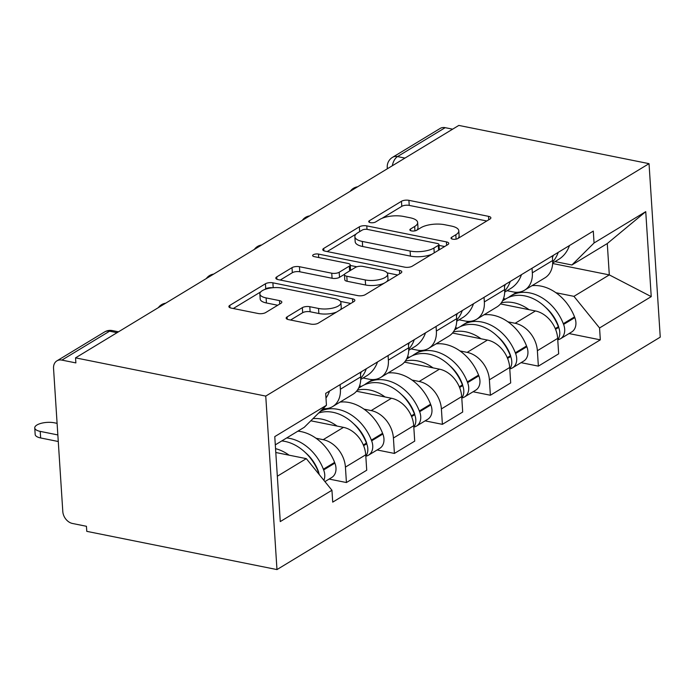 <?xml version="1.0" encoding="UTF-8"?>
<svg xmlns="http://www.w3.org/2000/svg" width="695" height="695" viewBox="0 0 695 695"><rect width="100%" height="100%" fill="white"/><g stroke="black" fill="none" stroke-linecap="round" stroke-linejoin="round"><path stroke-width="1.04" d="M452.654 239.176A3.753 1.407 -3.7 0 0 457.857 238.524L489.94 219.064A5.369 2.007 -3.7 0 0 490.87 217.83A5.369 2.007 -3.7 0 0 488.533 216.345L408.903 200.334A5.369 2.007 -3.7 0 0 401.458 201.281L369.375 220.732A3.753 1.407 -3.7 0 0 368.724 221.601A3.753 1.407 -3.7 0 0 370.357 222.635A3.753 1.407 -3.7 0 0 375.569 221.983L379.722 219.464A17.175 6.429 -3.7 0 1 403.543 216.449L410.18 217.778A17.175 6.429 -3.7 0 1 417.652 222.53A17.175 6.429 -3.7 0 1 414.672 226.483L410.519 229.003A3.753 1.407 -3.7 0 0 409.868 229.871A3.753 1.407 -3.7 0 0 411.51 230.905A3.753 1.407 -3.7 0 0 416.713 230.254L420.866 227.734A17.175 6.429 -3.7 0 1 444.687 224.72L451.324 226.049A17.175 6.429 -3.7 0 1 458.796 230.801A17.175 6.429 -3.7 0 1 455.816 234.754L451.663 237.273A3.753 1.407 -3.7 0 0 451.012 238.142A3.753 1.407 -3.7 0 0 452.654 239.176M287.105 316.894A5.369 2.007 -3.7 0 0 286.166 318.128A5.369 2.007 -3.7 0 0 288.503 319.613L310.847 324.105A5.369 2.007 -3.7 0 0 318.293 323.158L353.92 301.552A5.369 2.007 -3.7 0 0 354.85 300.318A5.369 2.007 -3.7 0 0 352.513 298.833L272.883 282.822A5.369 2.007 -3.7 0 0 265.438 283.769L229.81 305.374A5.369 2.007 -3.7 0 0 228.881 306.608A5.369 2.007 -3.7 0 0 231.209 308.094L258.201 313.514A5.369 2.007 -3.7 0 0 265.646 312.576L280.893 303.333A5.369 2.007 -3.7 0 0 281.822 302.09A5.369 2.007 -3.7 0 0 279.486 300.614L266.107 297.92A14.352 5.378 -3.7 0 1 259.861 293.95A14.352 5.378 -3.7 0 1 267.332 288.668A14.352 5.378 -3.7 0 1 282.257 288.121L334.686 298.659A14.352 5.378 -3.7 0 1 340.932 302.638A14.352 5.378 -3.7 0 1 333.452 307.911A14.352 5.378 -3.7 0 1 318.527 308.458L309.796 306.704A5.369 2.007 -3.7 0 0 302.351 307.642L287.105 316.894L287.252 319.231M265.751 396.089L75.546 357.856L458.822 125.421L649.034 163.655L265.751 396.089L276.975 569.579L660.25 337.144L649.034 163.655M404.751 267.158A5.369 2.007 -3.7 0 0 412.196 266.211L447.823 244.605A5.369 2.007 -3.7 0 0 448.753 243.372A5.369 2.007 -3.7 0 0 446.416 241.886L366.778 225.884A5.369 2.007 -3.7 0 0 359.341 226.822L323.714 248.428A5.369 2.007 -3.7 0 0 322.775 249.661A5.369 2.007 -3.7 0 0 325.112 251.147L404.751 267.158M400.867 273.083L365.24 294.689A5.369 2.007 -3.7 0 1 357.795 295.627L278.165 279.625A5.369 2.007 -3.7 0 1 275.828 278.139A5.369 2.007 -3.7 0 1 276.758 276.897L292.004 267.653A5.369 2.007 -3.7 0 1 299.449 266.715L331.75 273.204A5.369 2.007 -3.7 0 0 339.186 272.266L349.307 266.133A5.369 2.007 -3.7 0 0 350.237 264.891A5.369 2.007 -3.7 0 0 347.9 263.405L314.279 256.646A3.753 1.407 -3.7 0 1 312.646 255.612A3.753 1.407 -3.7 0 1 314.6 254.231A3.753 1.407 -3.7 0 1 318.501 254.083L399.469 270.364A5.369 2.007 -3.7 0 1 401.797 271.849A5.369 2.007 -3.7 0 1 400.867 273.083M75.546 357.856L75.877 362.912L61.907 360.106A10.938 8.236 -121.2 0 0 56.886 360.87A10.938 8.236 -121.2 0 0 53.541 368.402L62.802 511.546A10.938 8.236 -121.2 0 0 72.471 523.474L86.441 526.289L86.771 531.345L276.975 569.579M404.968 158.086L397.505 156.584A10.938 8.236 58.8 0 0 392.484 157.357L440.161 128.436A10.938 8.236 58.8 0 1 445.182 127.672L397.505 156.584A10.938 5.916 101.4 0 0 392.31 165.758M452.645 129.174L445.182 127.672M532.04 268.244L532.335 272.814A25.15 18.93 58.8 0 1 524.638 290.154L544.941 277.835A25.15 18.93 -121.2 0 0 552.638 260.503L552.343 255.934M507.941 321.828L515.134 323.279A25.15 18.93 58.8 0 1 537.374 350.714L557.668 338.395A25.15 18.93 -121.2 0 0 535.437 310.96L500.478 303.932M557.668 338.395L558.667 353.825L538.364 366.135L521.076 362.66M524.638 290.154A25.15 18.93 58.8 0 1 513.101 291.917L507.055 290.701M537.374 350.714L538.364 366.135M484.05 297.347L484.346 301.917A25.15 18.93 58.8 0 1 476.657 319.248L496.951 306.938A25.15 18.93 -121.2 0 0 504.648 289.607L504.353 285.037M473.095 391.763L490.383 395.238L510.686 382.928L509.687 367.499A25.15 18.93 -121.2 0 0 487.447 340.064L452.488 333.035M476.657 319.248A25.15 18.93 58.8 0 1 465.12 321.02L459.065 319.804M459.951 350.932L467.144 352.374A25.15 18.93 58.8 0 1 489.384 379.809L490.383 395.238M436.069 326.45L436.364 331.02A25.15 18.93 58.8 0 1 428.667 348.351L448.97 336.041A25.15 18.93 -121.2 0 0 456.658 318.71L456.363 314.131M425.105 420.866L442.394 424.341L462.696 412.031L461.697 396.602A25.15 18.93 -121.2 0 0 439.466 369.167L404.499 362.138M428.667 348.351A25.15 18.93 58.8 0 1 417.13 350.115L411.084 348.899M411.961 380.035L419.163 381.477A25.15 18.93 58.8 0 1 441.394 408.912L442.394 424.341M388.079 355.545L388.375 360.114A25.15 18.93 58.8 0 1 380.678 377.455L400.98 365.144A25.15 18.93 -121.2 0 0 408.677 347.804L408.382 343.234M377.116 449.96L394.413 453.435L414.707 441.125L413.716 425.696A25.15 18.93 -121.2 0 0 391.476 398.261L356.518 391.242M380.678 377.455A25.15 18.93 58.8 0 1 369.149 379.218L363.094 378.002M363.98 409.129L371.173 410.58A25.15 18.93 58.8 0 1 393.413 438.015L394.413 453.435M340.09 384.648L340.385 389.217A25.15 18.93 58.8 0 1 332.697 406.549L352.999 394.239A25.15 18.93 -121.2 0 0 360.688 376.907L360.392 372.338M329.135 479.064L346.423 482.539L366.725 470.228L365.726 454.799A25.15 18.93 -121.2 0 0 343.486 427.364L310.821 420.796M332.697 406.549A25.15 18.93 58.8 0 1 323.097 408.608M315.99 438.232L323.184 439.674A25.15 18.93 58.8 0 1 345.424 467.109L346.423 482.539M555.922 292.725L573.94 296.348L609.307 274.899L607.282 243.537L571.907 264.986L555.036 261.598M552.655 263.509L609.307 274.899L651.232 296.617L599.559 327.962L573.94 296.348M571.907 264.986L594.06 242.981L645.742 211.645L651.232 296.617M277.331 476.223L306.321 458.639L331.941 490.253L332.714 502.137L600.324 339.846L599.559 327.962M331.941 490.253L280.267 521.589L274.768 436.616L326.45 405.272L304.288 427.277L275.298 444.861M594.06 242.981L593.295 231.096L325.677 393.387L326.45 405.272M306.321 458.639L275.793 452.506M569.066 333.565L600.324 339.846M645.742 211.645L607.282 243.537M457.857 238.524A17.175 6.429 -3.7 0 0 459.126 235.866L458.796 230.801M416.713 230.254A17.175 6.429 -3.7 0 0 417.982 227.595L417.652 222.53M486.778 220.984L409.225 205.399A5.369 2.007 -3.7 0 0 401.788 206.337L382.068 218.291M356.118 234.033L327.197 251.564M444.661 246.525L439.014 245.396M438.31 245.378A3.753 1.407 -3.7 0 0 438.953 244.51A3.753 1.407 -3.7 0 0 437.32 243.476L367.42 229.419A3.753 1.407 -3.7 0 0 362.208 230.08L357.829 232.738A17.175 6.429 -3.7 0 0 354.858 236.691A17.175 6.429 -3.7 0 0 362.33 241.443L410.111 251.043A17.175 6.429 -3.7 0 0 433.932 248.037L438.31 245.378L438.615 250.191M439.249 249.809A3.753 1.407 -3.7 0 0 439.283 249.574L438.953 244.51M354.858 236.691L355.18 241.747A17.175 6.429 -3.7 0 0 362.651 246.499L362.33 241.443M431.908 254.257A17.175 6.429 -3.7 0 1 410.432 256.108L362.651 246.499M280.25 280.042L292.334 272.709L292.004 267.653M344.581 274.247L339.516 277.322A5.369 2.007 -3.7 0 1 332.071 278.261L299.78 271.771A5.369 2.007 -3.7 0 0 292.334 272.709M350.436 270.442A5.369 2.007 -3.7 0 0 350.567 269.955L350.237 264.891M350.271 265.464L356.848 266.784M387.176 272.883L397.705 275.003M365.257 279.937A14.352 5.378 -3.7 0 0 380.182 279.399A14.352 5.378 -3.7 0 0 387.662 274.117A14.352 5.378 -3.7 0 0 381.416 270.147L362.946 266.428A5.369 2.007 -3.7 0 0 355.501 267.375L345.38 273.509A5.369 2.007 -3.7 0 0 344.451 274.742A5.369 2.007 -3.7 0 0 346.788 276.228L365.257 279.937L365.587 285.002A14.352 5.378 -3.7 0 0 384.378 283.082M386.42 281.84A14.352 5.378 -3.7 0 0 387.984 279.173L387.662 274.117M344.451 274.742L344.781 279.798A5.369 2.007 -3.7 0 0 347.118 281.284L346.788 276.228M365.587 285.002L347.118 281.284M336.597 312.055A14.352 5.378 -3.7 0 1 318.857 313.514L310.118 311.76A5.369 2.007 -3.7 0 0 302.673 312.698L290.588 320.03M340.307 309.805A14.352 5.378 -3.7 0 0 341.254 307.694L340.932 302.638M259.861 293.95L260.182 299.006A14.352 5.378 -3.7 0 0 266.428 302.977L266.107 297.92M277.731 305.253L266.428 302.977M272.483 287.765A5.369 2.007 -3.7 0 0 265.759 288.825L264.517 289.58M260.807 291.831L233.294 308.511M350.758 303.472L340.446 301.404M501.295 302.89A41.544 31.284 58.8 0 1 513.709 302.725A41.544 31.284 58.8 0 1 529.034 309.675M502.528 300.865L505.882 298.833A41.544 31.284 58.8 0 1 524.933 295.922A41.544 31.284 58.8 0 1 558.389 326.693L558.667 327.415A13.804 10.39 58.8 0 1 557.764 339.759M545.401 307.173A34.437 25.932 58.8 0 1 558.016 325.017L558.293 325.738A6.698 5.039 58.8 0 1 558.789 327.745M557.764 339.803A13.804 10.39 -121.2 0 0 560.457 338.778A13.804 10.39 -121.2 0 0 563.593 324.426L563.306 323.705A41.544 31.284 -121.2 0 0 529.859 292.934A41.544 31.284 -121.2 0 0 510.799 295.853A41.544 31.284 -121.2 0 0 508.427 297.495M532.005 285.688A41.544 31.284 58.8 0 1 541.084 286.123A41.544 31.284 58.8 0 1 574.539 316.894L574.817 317.624A13.804 10.39 58.8 0 1 571.69 331.967L560.457 338.778M552.69 261.859A41.544 31.284 -121.2 0 0 558.241 252.355M569.474 245.543A41.544 31.284 58.8 0 1 558.606 259.435L552.673 263.031M505.552 299.032L503.501 298.615M553.324 255.343A41.544 31.284 58.8 0 1 552.447 257.567M453.305 331.984A41.544 31.284 58.8 0 1 465.72 331.828A41.544 31.284 58.8 0 1 481.044 338.778M454.539 329.969L457.892 327.936A41.544 31.284 58.8 0 1 476.952 325.017A41.544 31.284 58.8 0 1 510.399 355.788L510.677 356.518A13.804 10.39 58.8 0 1 509.774 368.854M497.411 336.267A34.437 25.932 58.8 0 1 510.026 354.12L510.304 354.841A6.698 5.039 58.8 0 1 510.808 356.848M509.774 368.906A13.804 10.39 -121.2 0 0 512.476 367.881A13.804 10.39 -121.2 0 0 515.603 353.529L515.325 352.808A41.544 31.284 -121.2 0 0 481.87 322.037A41.544 31.284 -121.2 0 0 462.818 324.947A41.544 31.284 -121.2 0 0 460.446 326.598M484.015 314.783A41.544 31.284 58.8 0 1 493.103 315.226A41.544 31.284 58.8 0 1 526.549 345.997L526.827 346.718A13.804 10.39 58.8 0 1 523.7 361.07L512.476 367.881M504.7 290.962A41.544 31.284 -121.2 0 0 510.26 281.458M521.485 274.647A41.544 31.284 58.8 0 1 510.617 288.538L504.692 292.135M457.571 328.136L455.512 327.719M505.334 284.437A41.544 31.284 58.8 0 1 504.457 286.661M405.324 361.087A41.544 31.284 58.8 0 1 417.738 360.931A41.544 31.284 58.8 0 1 433.055 367.881M406.558 359.072L409.902 357.039A41.544 31.284 58.8 0 1 428.963 354.12A41.544 31.284 58.8 0 1 462.41 384.891L462.696 385.612A13.804 10.39 58.8 0 1 461.784 397.957M449.43 365.37A34.437 25.932 58.8 0 1 462.036 383.214L462.323 383.944A6.698 5.039 58.8 0 1 462.818 385.942M461.793 398A13.804 10.39 -121.2 0 0 464.486 396.984A13.804 10.39 -121.2 0 0 467.613 382.632L467.335 381.903A41.544 31.284 -121.2 0 0 433.889 351.131A41.544 31.284 -121.2 0 0 414.828 354.05A41.544 31.284 -121.2 0 0 412.456 355.692M436.026 343.886A41.544 31.284 58.8 0 1 445.113 344.329A41.544 31.284 58.8 0 1 478.56 375.1L478.846 375.821A13.804 10.39 58.8 0 1 475.71 390.173L464.486 396.984M456.711 320.056A41.544 31.284 -121.2 0 0 462.271 310.552M473.495 303.75A41.544 31.284 58.8 0 1 462.635 317.641L456.702 321.238M409.581 357.23L407.531 356.822M457.345 313.541A41.544 31.284 58.8 0 1 456.476 315.765M357.334 390.19A41.544 31.284 58.8 0 1 369.749 390.025A41.544 31.284 58.8 0 1 385.073 396.975M358.568 388.166L361.921 386.133A41.544 31.284 58.8 0 1 380.973 383.223A41.544 31.284 58.8 0 1 414.429 413.994L414.707 414.715A13.804 10.39 58.8 0 1 413.803 427.06M401.441 394.473A34.437 25.932 58.8 0 1 414.055 412.317L414.333 413.038A6.698 5.039 58.8 0 1 414.837 415.045M413.803 427.104A13.804 10.39 -121.2 0 0 416.496 426.078A13.804 10.39 -121.2 0 0 419.632 411.727L419.346 411.006A41.544 31.284 -121.2 0 0 385.899 380.235A41.544 31.284 -121.2 0 0 366.838 383.154A41.544 31.284 -121.2 0 0 364.475 384.795M388.045 372.989A41.544 31.284 58.8 0 1 397.123 373.423A41.544 31.284 58.8 0 1 430.579 404.195L430.857 404.924A13.804 10.39 58.8 0 1 427.729 419.276L416.496 426.078M408.73 349.159A41.544 31.284 -121.2 0 0 414.281 339.655M425.514 332.844A41.544 31.284 58.8 0 1 414.646 346.736L408.712 350.332M361.591 386.333L359.541 385.925M409.364 342.644A41.544 31.284 58.8 0 1 408.486 344.868M312.976 418.659A41.544 31.284 58.8 0 1 321.759 419.128A41.544 31.284 58.8 0 1 337.084 426.078M318.614 413.056A41.544 31.284 58.8 0 1 332.992 412.317A41.544 31.284 58.8 0 1 366.439 443.089L366.725 443.818A13.804 10.39 58.8 0 1 365.813 456.155M353.451 423.568A34.437 25.932 58.8 0 1 366.065 441.421L366.343 442.142A6.698 5.039 58.8 0 1 366.847 444.148M365.813 456.207A13.804 10.39 -121.2 0 0 368.515 455.182A13.804 10.39 -121.2 0 0 371.643 440.83L371.365 440.109A41.544 31.284 -121.2 0 0 337.909 409.338A41.544 31.284 -121.2 0 0 320.169 411.51M340.055 402.092A41.544 31.284 58.8 0 1 349.142 402.527A41.544 31.284 58.8 0 1 382.589 433.298L382.867 434.019A13.804 10.39 58.8 0 1 379.739 448.371L368.515 455.182M360.74 378.262A41.544 31.284 -121.2 0 0 366.3 368.758M377.524 361.947A41.544 31.284 58.8 0 1 366.656 375.839L360.731 379.435M361.374 371.738A41.544 31.284 58.8 0 1 360.496 373.962M281.762 440.943A41.544 31.284 58.8 0 1 285.002 441.421A41.544 31.284 58.8 0 1 318.458 472.192L318.736 472.913A13.804 10.39 58.8 0 1 319.309 474.668M305.47 452.671A34.437 25.932 58.8 0 1 318.075 470.515L318.362 471.245A6.698 5.039 58.8 0 1 318.857 473.252M323.887 480.315A13.804 10.39 -121.2 0 0 323.653 469.933L323.375 469.203A41.544 31.284 -121.2 0 0 289.928 438.441A41.544 31.284 -121.2 0 0 286.688 437.954M297.912 431.152A41.544 31.284 58.8 0 1 301.152 431.63A41.544 31.284 58.8 0 1 334.608 462.401L334.886 463.122A13.804 10.39 58.8 0 1 331.758 477.474L324.939 481.609M57.094 423.351L54.375 422.803A12.571 4.709 -3.7 0 0 41.3 423.281A12.571 4.709 -3.7 0 0 34.75 427.911A12.571 4.709 -3.7 0 0 40.223 431.387L40.649 437.963A12.571 4.709 176.3 0 1 35.176 434.488L34.75 427.911M329.534 391.05A41.544 31.284 58.8 0 1 325.981 398.053M58.267 441.507L40.649 437.963M275.55 448.64A41.544 31.284 58.8 0 1 289.103 455.182M57.841 434.931L40.223 431.387M393.413 438.015L413.716 425.696M441.394 408.912L461.697 396.602M489.384 379.809L509.687 367.499M345.424 467.109L365.726 454.799M323.184 439.674L343.486 427.364M371.173 410.58L391.476 398.261M388.375 360.114L408.677 347.804M419.163 381.477L439.466 369.167M436.364 331.02L456.658 318.71M467.144 352.374L487.447 340.064M484.346 301.917L504.648 289.607M515.134 323.279L535.437 310.96M532.335 272.814L552.638 260.503M340.385 389.217L360.688 376.907M117.047 332.688L109.584 331.185L61.907 360.106M118.489 331.81L112.39 330.585A10.938 5.916 101.4 0 0 109.584 331.185A10.938 8.236 58.8 0 0 104.571 331.958L56.886 360.87M387.332 168.781L387.245 167.408A10.938 4.092 -3.7 0 0 387.758 168.52M456.102 239.141L455.816 234.754M410.632 230.644L410.519 229.003M414.958 230.87L414.672 226.483M369.479 222.374L369.375 220.732M401.788 206.337L401.458 201.281M409.225 205.399L408.903 200.334M488.759 219.785L488.533 216.345M451.776 238.915L451.663 237.273M323.861 250.773L323.714 248.428M359.645 231.635L359.341 226.822M367.003 229.35L366.778 225.884M446.642 245.326L446.416 241.886M410.432 256.108L410.111 251.043M434.236 252.841L433.932 248.037M276.914 279.242L276.758 276.897M299.78 271.771L299.449 266.715M332.071 278.261L331.75 273.204M339.516 277.322L339.186 272.266M349.62 270.937L349.307 266.133M318.727 257.541L318.501 254.083M399.686 273.795L399.469 270.364M302.673 312.698L302.351 307.642M310.118 311.76L309.796 306.704M318.857 313.514L318.527 308.458M279.711 304.045L279.486 300.614M229.958 307.711L229.81 305.374M265.759 288.825L265.438 283.769M273.196 287.704L272.883 282.822M352.739 302.273L352.513 298.833M555.566 329.291L558.667 327.415M563.593 324.426L574.817 317.624M563.306 323.705L574.539 316.894M555.27 328.579L558.389 326.693M507.576 358.394L510.677 356.518M515.603 353.529L526.827 346.718M515.325 352.808L526.549 345.997M507.28 357.682L510.399 355.788M459.595 387.497L462.696 385.612M467.613 382.632L478.846 375.821M467.335 381.903L478.56 375.1M459.299 386.776L462.41 384.891M411.605 416.592L414.707 414.715M419.632 411.727L430.857 404.924M419.346 411.006L430.579 404.195M411.31 415.879L414.429 413.994M363.615 445.695L366.725 443.818M371.643 440.83L382.867 434.019M371.365 440.109L382.589 433.298M363.32 444.982L366.439 443.089M318.171 473.26L318.736 472.913M323.653 469.933L334.886 463.122M323.375 469.203L334.608 462.401M317.685 472.661L318.458 472.192M357.63 186.79A10.938 10.938 0 0 0 350.306 191.229M309.64 215.893A10.938 10.938 0 0 0 302.316 220.332M261.65 244.996A10.938 10.938 0 0 0 254.335 249.436M213.669 274.091A10.938 10.938 0 0 0 206.346 278.53M165.679 303.194A10.938 10.938 0 0 0 158.364 307.633M112.39 330.585A10.938 10.938 0 0 0 104.571 331.958M392.484 157.357A10.938 10.938 0 0 0 387.245 167.408M510.799 295.853L516.68 292.282M462.818 324.947L468.691 321.385M414.828 354.05L420.71 350.488M366.838 383.154L372.72 379.592M320.308 411.37L324.73 408.686"/></g></svg>
